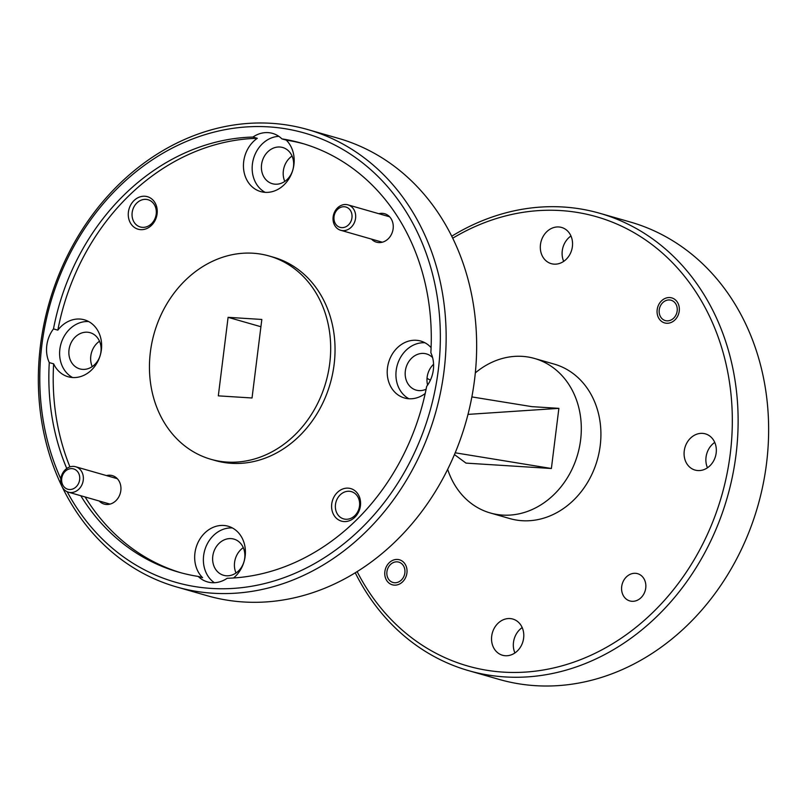 <?xml version="1.0" encoding="UTF-8"?>
<svg xmlns="http://www.w3.org/2000/svg" width="809" height="809" viewBox="0 0 809 809"><rect width="100%" height="100%" fill="white"/><g stroke="black" fill="none" stroke-linecap="round" stroke-linejoin="round"><path stroke-width="1.21" d="M386.924 571.73A10.578 8.929 -74 0 0 394.59 582.743A10.578 8.929 -74 0 0 404.864 572.863A10.578 8.929 -74 0 0 397.199 561.851A10.578 8.929 -74 0 0 386.924 571.73M659.234 309.837A10.578 8.929 -74 0 0 666.899 320.849A10.578 8.929 -74 0 0 677.173 310.969A10.578 8.929 -74 0 0 669.498 299.967A10.578 8.929 -74 0 0 659.234 309.837M334.026 216.62A10.578 8.929 -74 0 0 341.691 227.632A10.578 8.929 -74 0 0 351.955 217.752A10.578 8.929 -74 0 0 344.29 206.74A10.578 8.929 -74 0 0 334.026 216.62M355.566 218.278A13.217 11.154 106 0 1 340.71 230.282A13.217 11.154 106 0 1 333.146 216.873A13.217 11.154 106 0 1 347.991 204.869A13.217 11.154 106 0 1 355.566 218.278M61.717 478.513A10.578 8.929 -74 0 0 69.382 489.516A10.578 8.929 -74 0 0 79.656 479.636A10.578 8.929 -74 0 0 71.981 468.633A10.578 8.929 -74 0 0 61.717 478.513M83.256 480.172A13.217 11.154 106 0 1 68.401 492.175A13.217 11.154 106 0 1 60.837 478.756A13.217 11.154 106 0 1 75.692 466.763A13.217 11.154 106 0 1 83.256 480.172M67.157 491.71A233.68 197.285 -74 0 0 278.377 579.618A233.68 197.285 -74 0 0 438.276 370.168A233.68 197.285 -74 0 0 268.81 126.882A233.68 197.285 -74 0 0 41.856 345.15A233.68 197.285 -74 0 0 60.817 478.908M61.949 486.411A237.907 200.854 106 0 1 40.45 345.544A237.907 200.854 106 0 1 307.804 129.582A237.907 200.854 106 0 1 444.04 371.018A237.907 200.854 106 0 1 176.686 586.98A237.907 200.854 106 0 1 62.121 486.775M176.686 586.98L207.195 595.717A237.907 200.854 -74 0 0 474.549 379.755A237.907 200.854 -74 0 0 338.304 138.329L307.804 129.582M357.143 571.619A233.68 197.285 -74 0 0 568.383 663.946A233.68 197.285 -74 0 0 730.254 453.859A233.68 197.285 -74 0 0 653.854 246.017A233.68 197.285 -74 0 0 452.716 238.21M451.725 236.208A237.907 200.854 106 0 1 599.782 213.283A237.907 200.854 106 0 1 736.018 454.709A237.907 200.854 106 0 1 468.674 670.671A237.907 200.854 106 0 1 355.252 572.792M468.674 670.671L499.173 679.418A237.907 200.854 -74 0 0 766.528 463.456A237.907 200.854 -74 0 0 630.292 222.02L599.782 213.283M360.44 505.767A16.918 14.279 -74 0 0 348.173 488.151A16.918 14.279 -74 0 0 331.741 503.946A16.918 14.279 -74 0 0 344.007 521.562A16.918 14.279 -74 0 0 360.44 505.767M359.52 506.019A14.168 11.963 -74 0 0 351.409 491.639A14.168 11.963 -74 0 0 335.482 504.503A14.168 11.963 -74 0 0 343.603 518.882A14.168 11.963 -74 0 0 359.52 506.019M157.108 213.859A16.918 14.279 -74 0 0 144.841 196.243A16.918 14.279 -74 0 0 128.409 212.049A16.918 14.279 -74 0 0 140.675 229.655A16.918 14.279 -74 0 0 157.108 213.859M156.198 214.112A14.168 11.963 -74 0 0 148.077 199.742A14.168 11.963 -74 0 0 132.16 212.595A14.168 11.963 -74 0 0 140.27 226.975A14.168 11.963 -74 0 0 156.198 214.112M371.523 239.11A14.805 12.499 -74 0 0 384.518 241.406A14.805 12.499 -74 0 0 393.134 228.755A14.805 12.499 -74 0 0 378.814 213.707M99.214 501.004A14.805 12.499 -74 0 0 112.218 503.299A14.805 12.499 -74 0 0 120.824 490.638A14.805 12.499 -74 0 0 106.505 475.591M244.712 558.21A18.819 15.887 -74 0 0 233.943 539.107A18.819 15.887 -74 0 0 212.787 556.188A18.819 15.887 -74 0 0 223.567 575.29A18.819 15.887 -74 0 0 244.712 558.21M243.287 547.642A18.819 15.887 -74 0 0 234.58 562.437A18.819 15.887 -74 0 0 236.016 573.005M233.568 577.97A29.609 24.998 -74 0 0 245.147 556.289A29.609 24.998 -74 0 0 228.199 526.244A29.609 24.998 -74 0 0 194.929 553.113A29.609 24.998 -74 0 0 202.584 577.677L198.225 576.433A29.609 24.998 -74 0 0 207.519 581.914A29.609 24.998 -74 0 0 227.177 578.263A223.102 188.355 -74 0 0 426.656 386.409A29.609 24.998 -74 0 0 433.341 369.855A29.609 24.998 -74 0 0 430.853 352.714A223.102 188.355 -74 0 0 301.545 143.183A223.102 188.355 -74 0 0 281.906 138.875A29.609 24.998 -74 0 0 272.613 133.404A29.609 24.998 -74 0 0 252.954 137.055A223.102 188.355 -74 0 0 53.485 328.899A29.609 24.998 -74 0 0 46.791 345.463A29.609 24.998 -74 0 0 49.278 362.604A223.102 188.355 -74 0 0 66.763 468.492M232.416 527.964A29.609 24.998 -74 0 0 203.635 555.611A29.609 24.998 -74 0 0 214.365 582.713M432.593 357.608A18.819 15.887 -74 0 0 426.485 353.917A18.819 15.887 -74 0 0 405.339 371.007A18.819 15.887 -74 0 0 416.119 390.11A18.819 15.887 -74 0 0 426.1 389.22M433.573 364.272A18.819 15.887 -74 0 0 427.132 377.257A18.819 15.887 -74 0 0 427.617 385.084M431.096 347.648A29.609 24.998 -74 0 0 420.741 341.054A29.609 24.998 -74 0 0 387.471 367.933A29.609 24.998 -74 0 0 404.429 397.977A29.609 24.998 -74 0 0 425.19 393.518M424.968 342.773A29.609 24.998 -74 0 0 396.188 370.431A29.609 24.998 -74 0 0 408.919 398.756M293.495 166.614A18.819 15.887 -74 0 0 282.715 147.511A18.819 15.887 -74 0 0 261.56 164.601A18.819 15.887 -74 0 0 272.34 183.704A18.819 15.887 -74 0 0 293.495 166.614M292.059 156.046A18.819 15.887 -74 0 0 283.352 170.841A18.819 15.887 -74 0 0 284.788 181.408M252.954 137.055L257.313 138.299A29.609 24.998 -74 0 0 243.701 161.527A29.609 24.998 -74 0 0 260.65 191.571A29.609 24.998 -74 0 0 293.92 164.692A29.609 24.998 -74 0 0 286.265 140.129L281.906 138.875M278.842 136.347A29.609 24.998 -74 0 0 252.418 164.025A29.609 24.998 -74 0 0 265.15 192.35M100.943 351.794A18.819 15.887 -74 0 0 90.163 332.701A18.819 15.887 -74 0 0 69.018 349.781A18.819 15.887 -74 0 0 79.788 368.884A18.819 15.887 -74 0 0 100.943 351.794M99.507 341.236A18.819 15.887 -74 0 0 90.8 356.031A18.819 15.887 -74 0 0 92.236 366.598M53.485 328.899L57.833 330.143A29.609 24.998 -74 0 1 84.419 319.828A29.609 24.998 -74 0 1 101.378 349.872A29.609 24.998 -74 0 1 68.108 376.751A29.609 24.998 -74 0 1 53.637 363.848L49.278 362.604M88.646 321.557A29.609 24.998 -74 0 0 59.866 349.205A29.609 24.998 -74 0 0 72.598 377.53M210.927 459.3L215.285 460.543A105.736 89.273 -74 0 0 334.107 364.566A105.736 89.273 -74 0 0 273.563 257.262L269.205 256.008A105.736 89.273 -74 0 0 150.383 351.996A105.736 89.273 -74 0 0 210.927 459.3A105.736 89.273 -74 0 0 329.748 363.312A105.736 89.273 -74 0 0 269.205 256.008M621.696 586.545A14.168 11.963 106 0 1 637.613 573.682A14.168 11.963 106 0 1 645.734 588.062A14.168 11.963 106 0 1 629.806 600.925A14.168 11.963 106 0 1 621.696 586.545M384.862 571.599A13.005 10.982 106 0 1 399.474 559.798A13.005 10.982 106 0 1 406.927 572.994A13.005 10.982 106 0 1 392.314 584.796A13.005 10.982 106 0 1 384.862 571.599M657.171 309.716A13.005 10.982 106 0 1 671.783 297.904A13.005 10.982 106 0 1 679.236 311.101A13.005 10.982 106 0 1 664.614 322.912A13.005 10.982 106 0 1 657.171 309.716M514.918 652.954A18.819 15.887 106 0 1 513.482 642.386A18.819 15.887 106 0 1 522.189 627.592M491.7 636.137A18.819 15.887 106 0 1 512.845 619.057A18.819 15.887 106 0 1 523.625 638.159A18.819 15.887 106 0 1 502.47 655.239A18.819 15.887 106 0 1 491.7 636.137M563.691 261.358A18.819 15.887 106 0 1 562.265 250.79A18.819 15.887 106 0 1 570.962 235.995M540.473 244.551A18.819 15.887 106 0 1 561.618 227.46A18.819 15.887 106 0 1 572.398 246.563A18.819 15.887 106 0 1 551.253 263.653A18.819 15.887 106 0 1 540.473 244.551M707.471 467.764A18.819 15.887 106 0 1 706.035 457.206A18.819 15.887 106 0 1 714.741 442.402M684.242 450.957A18.819 15.887 106 0 1 705.397 433.867A18.819 15.887 106 0 1 716.177 452.969A18.819 15.887 106 0 1 695.022 470.059A18.819 15.887 106 0 1 684.242 450.957M447.67 469.351A80.364 67.845 -74 0 0 490.294 512.977L509.903 518.599A80.364 67.845 -74 0 0 600.207 445.648A80.364 67.845 -74 0 0 554.195 364.101L534.577 358.478A80.364 67.845 -74 0 0 475.318 372.898M490.294 512.977A80.364 67.845 -74 0 0 580.599 440.035A80.364 67.845 -74 0 0 534.577 358.478M303.719 143.83A223.102 188.355 -74 0 0 286.265 140.129M257.313 138.299A223.102 188.355 -74 0 0 57.833 330.143M80.758 495.715A223.102 188.355 -74 0 0 178.587 572.125A223.102 188.355 -74 0 0 198.225 576.433M261.823 319.454L228.098 317.33L218.319 395.854L252.034 397.988L261.823 319.454M454.446 454.577L466.004 463.112L551.384 468.502L455.194 452.797M471.859 396.916L531.857 406.644L558.877 408.353L551.384 468.502M430.398 380.159L427.021 378.359M558.877 408.353L467.996 414.39M260.913 326.735L228.098 317.33M53.637 363.848A223.102 188.355 -74 0 0 69.938 466.894M85.117 496.959A223.102 188.355 -74 0 0 180.771 572.732M340.71 230.282L382.344 242.215M347.991 204.869L389.635 216.802M68.401 492.175L110.034 504.108M75.692 466.763L117.325 478.695"/></g></svg>
